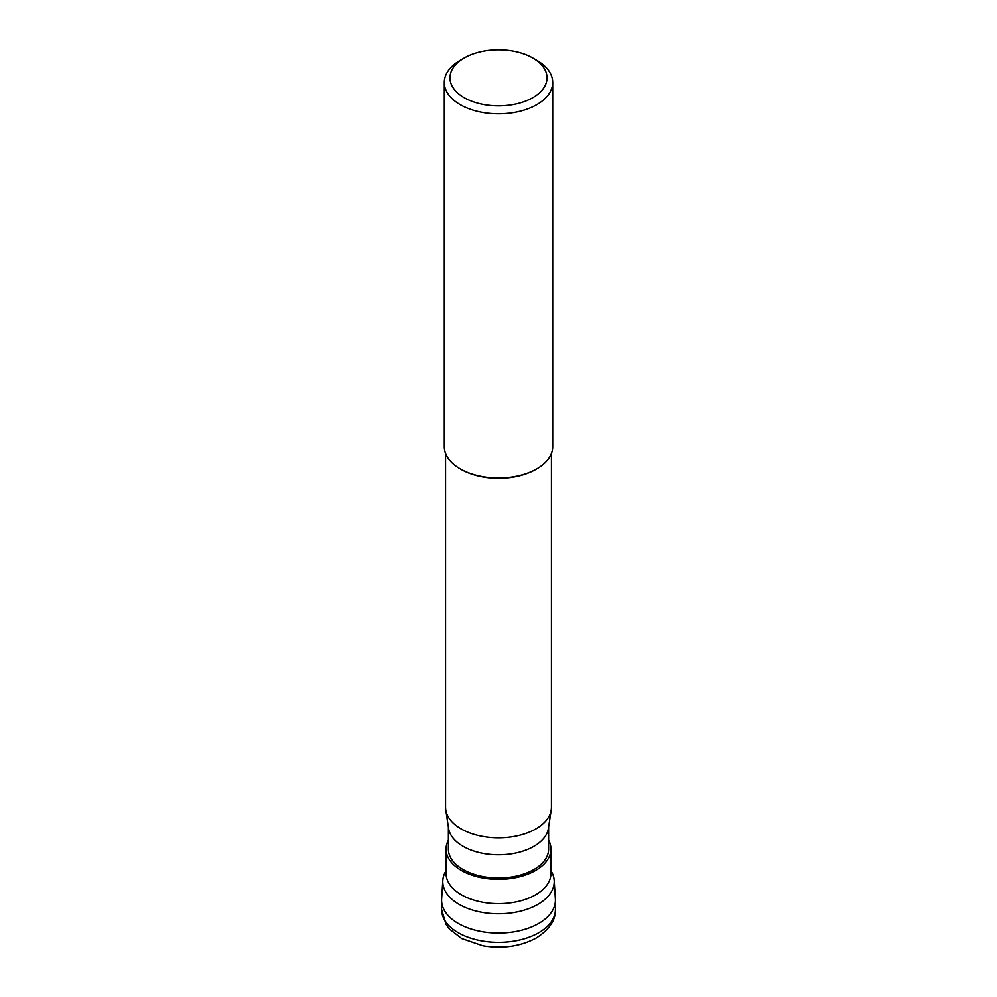 <?xml version="1.0" encoding="UTF-8"?>
<svg xmlns="http://www.w3.org/2000/svg" width="997" height="997" viewBox="0 0 997 997"><rect width="100%" height="100%" fill="white"/><g stroke="black" fill="none" stroke-linecap="round" stroke-linejoin="round"><path stroke-width="1.5" d="M555.404 909.488L555.404 900.191A56.904 32.851 180 0 1 538.741 923.421A56.904 32.851 180 0 1 476.728 930.55A56.904 32.851 180 0 1 441.596 900.191L441.596 909.488A56.904 32.851 0 0 0 476.728 939.835A56.904 32.851 0 0 0 538.741 932.718A56.904 32.851 0 0 0 555.404 909.488C555.765 920.019 549.422 929.491 536.386 937.928C520.596 946.39 502.775 949.007 482.922 945.779L461.711 938.538L449.46 929.017L446.02 924.431L441.596 909.488M550.942 870.742A55.72 32.166 180 0 1 554.182 880.413A55.72 32.166 180 0 1 537.894 904.354A55.72 32.166 180 0 1 476.23 911.084A55.72 32.166 180 0 1 442.818 880.413A55.72 32.166 180 0 1 446.058 870.742M442.818 880.413L441.634 898.97A56.904 32.851 0 0 0 475.756 930.313A56.904 32.851 0 0 0 538.741 923.421A56.904 32.851 0 0 0 555.366 898.97L554.182 880.413M548.612 840.147A52.442 30.271 180 0 1 550.942 849.083A52.442 30.271 180 0 1 535.576 870.481A52.442 30.271 180 0 1 478.435 877.048A52.442 30.271 180 0 1 446.058 849.083A52.442 30.271 180 0 1 448.388 840.147M448.388 827.111L448.388 849.083A50.112 28.925 0 0 0 479.32 875.802A50.112 28.925 0 0 0 533.931 869.534A50.112 28.925 0 0 0 548.612 849.083L548.612 827.111M551.216 809.938L548.412 828.382A50.112 28.925 180 0 1 533.931 846.303A50.112 28.925 180 0 1 481.364 853.033A50.112 28.925 180 0 1 448.588 828.382L445.784 809.938A52.928 30.558 0 0 0 480.404 835.972A52.928 30.558 0 0 0 535.925 828.868A52.928 30.558 0 0 0 551.216 809.938A52.928 30.558 0 0 0 551.428 807.258L551.428 453.448M445.572 453.448L445.572 807.258A52.928 30.558 0 0 0 445.784 809.938M535.925 469.338L536.835 468.814L535.925 469.338A52.928 30.558 180 0 1 461.075 469.338L460.165 468.814A54.199 31.293 0 0 0 536.835 468.814L536.835 468.814A54.199 31.293 0 0 0 552.699 446.681L552.699 82.502A54.199 31.293 180 0 1 536.835 104.635A54.199 31.293 180 0 1 477.762 111.415A54.199 31.293 180 0 1 444.301 82.502A54.199 31.293 180 0 1 460.165 60.381L464.191 58.05A48.517 28.016 180 0 1 532.809 58.05A48.517 28.016 180 0 1 532.809 97.669A48.517 28.016 180 0 1 464.191 97.669A48.517 28.016 180 0 1 464.191 58.05L460.165 60.381M444.301 82.502L444.301 446.681A54.199 31.293 0 0 0 460.165 468.814M532.809 58.05L536.835 60.381A54.199 31.293 180 0 1 552.699 82.502M446.058 849.083L446.058 873.397A52.442 30.271 0 0 0 478.435 901.363A52.442 30.271 0 0 0 535.576 894.808A52.442 30.271 0 0 0 550.942 873.397L550.942 849.083"/></g></svg>
